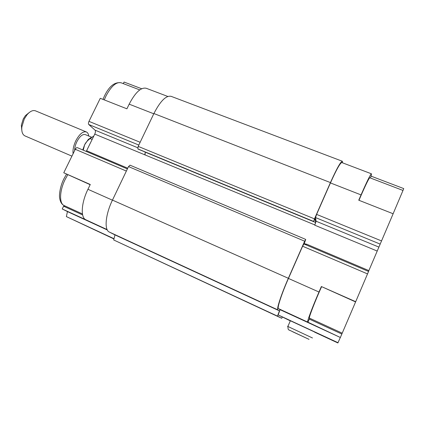 <?xml version="1.0" encoding="UTF-8"?>
<svg xmlns="http://www.w3.org/2000/svg" width="425" height="425" viewBox="0 0 425 425"><rect width="100%" height="100%" fill="white"/><g stroke="black" fill="none" stroke-linecap="round" stroke-linejoin="round"><path stroke-width="0.64" d="M90.169 184.694L63.761 172.784L75.278 149.287C75.963 148.022 76.633 147.47 77.292 147.629L127.383 168.927M167.801 96.459L146.296 88.294C141.079 87.051 135.368 92.337 129.163 104.152L126.91 108.816L100.268 98.313L88.968 121.364C88.336 122.82 88.267 123.866 88.761 124.509L95.051 130.162C95.657 130.958 95.561 132.271 94.764 134.098L86.254 151.443M123.303 83.619L124.068 82.046L141.668 88.751M113.953 238.967L66.38 216.596L67.447 211.581L62.236 208.972L63.58 206.205L82.657 214.97M65.179 206.029L63.58 206.205M94.764 134.098L144.819 154.827L145.244 152.166L315.674 222.498L315.09 218.779L313.634 221.515L314.473 218.875L330.432 182.585C336.728 168.576 340.712 161.468 342.38 161.261L342.635 162.865M138.136 149.111L137.87 148.909L138.178 146.381L153.903 113.528C160.39 100.948 166.148 95.227 171.179 96.358L342.327 161.245M314.574 332.132L337.87 342.954L340.335 337.477L280.107 309.692L278.455 308.608C276.962 308.194 281.695 293.691 288.442 278.439L302.611 246.224L303.912 243.987M340.335 337.477L307.679 322.081C306.845 321.98 312.237 307.541 318.984 292.017L321.358 286.53L355.598 301.925L368.56 271.469M342.205 333.163L341.838 334.039L309.283 319.085L307.902 322.277M340.457 337.291L341.838 334.039M402.969 190.432L403.75 188.594L371.126 176.163L370.345 177.974M368.512 271.426L393.136 213.759L358.743 200.202L361.043 194.9C367.003 181.289 370.473 174.261 371.455 173.814L371.126 176.163M355.704 301.697L321.358 286.53M290.312 320.87L278.141 314.909L280.107 309.692M338.087 342.736L278.141 314.909M290.36 320.753L314.994 332.18M63.761 172.784L90.27 184.487L87.943 189.29L112.428 200.175M62.236 208.972L85.797 219.757C80.421 217.515 81.244 202.81 87.943 189.29M368.863 270.603L306.43 244.093L306.069 244.885M309.814 318.298L309.283 319.085M321.502 286.87L319.085 292.363C313.31 305.66 308.672 318.07 309.411 318.112L309.432 318.123M393.12 213.754L402.996 190.442L369.808 177.767C368.958 178.165 365.983 184.195 360.878 195.851L358.976 200.297M378.882 247.095L316.088 221.223L315.531 217.568L316.609 214.391L330.443 182.925C336.451 169.554 340.25 162.77 341.849 162.568L371.429 173.804M316.088 221.223L314.734 225.186L377.188 251.048M66.38 216.596L114.017 238.712M113.974 238.882L92.608 228.878L113.98 238.85M144.819 154.827L314.845 224.931M145.26 153.733L144.93 154.594M67.447 211.581L107.302 229.973M282.285 317.14L281.711 318.293L113.703 239.966L114.963 234.892L109.289 232.034C104.098 229.936 105.416 214.524 112.46 200.101L128.504 166.584L130.066 165.213M281.711 318.293L277.472 316.115L279.443 310.888L277.881 309.91C276.303 309.522 281.254 294.318 288.347 278.295L304.656 241.203L305.718 239.519L304.417 243.058L304.805 244.343M315.674 222.498L315.228 224.007M114.963 234.892L279.443 310.888M113.703 239.966L277.472 316.115M355.592 301.925L342.221 333.168L309.411 318.112M91.465 137.307L88.288 139.427L84.639 144.782L82.753 149.956M90.514 138.141L89.367 138.885M93.845 135.984L90.063 138.587L92.151 139.453M90.063 138.587C87.385 140.68 85.579 142.742 84.639 144.782L83.247 150.163M91.588 137.217L85.313 134.608C82.599 133.928 79.799 136.255 76.909 141.594C75.39 144.787 74.63 147.788 74.641 150.593M88.777 136.048C88.458 133.918 87.662 132.558 86.387 131.957C82.981 131.097 79.459 134.024 75.825 140.733C73.546 145.594 72.638 149.924 73.105 153.722M86.275 131.909L35.546 110.867C32.948 109.921 30.106 111.217 27.019 114.761L24.283 118.995L21.866 126.857C21.431 131.58 22.44 134.587 24.894 135.878L25.017 135.931M29.086 112.657L25.426 115.6L23.263 118.952L21.346 125.178L21.781 130.045M153.903 113.528L330.432 182.585M138.178 146.381L314.473 218.875M367.529 273.907L302.611 246.224M318.984 292.017L288.442 278.439M380.205 244.109L315.531 217.568M381.565 240.938L316.609 214.391M307.679 322.081L278.455 308.608M361.043 194.9L330.443 182.925M88.968 121.364L140.144 142.274M88.761 124.509L138.816 145.053M95.051 130.162L137.732 147.746M86.636 150.758L127.728 168.21M75.278 149.287L126.358 171.068M85.797 219.757L107.111 229.585M129.163 104.152L153.781 113.788M137.87 148.909L313.613 221.414M138.019 149.063L313.634 221.515M304.582 243.61L306.319 244.348M128.504 166.584L304.656 241.203M112.46 200.101L288.347 278.295M109.289 232.034L277.881 309.91M102.972 99.381L104.608 95.668C109.31 86.052 114.84 81.765 121.205 82.822C116.386 81.627 111.313 86.015 105.995 95.986L104.284 99.896M67.745 174.787L65.168 179.43C59.436 190.846 59.091 203.485 64.111 205.541L64.297 205.626M289.053 329.981L308.901 339.293M287.539 326.315L312.492 337.987M303.891 243.961L368.571 271.453M313.645 221.537L138.067 149.095M305.676 239.403L129.986 165.16M139.767 89.909L121.205 82.822M82.455 213.956L64.111 205.541C61.737 204.42 60.249 201.912 59.649 198.018C58.985 195.277 60.063 186.336 63.851 178.909L66.486 174.234M309.049 339.357L292.963 331.898C287.831 328.998 288.299 331.038 287.863 326.485L290.376 320.721M88.288 139.427L90.169 138.481M71.926 156.14L24.894 135.878M21.346 125.178L21.866 126.857M25.426 115.6L27.019 114.761"/></g></svg>
